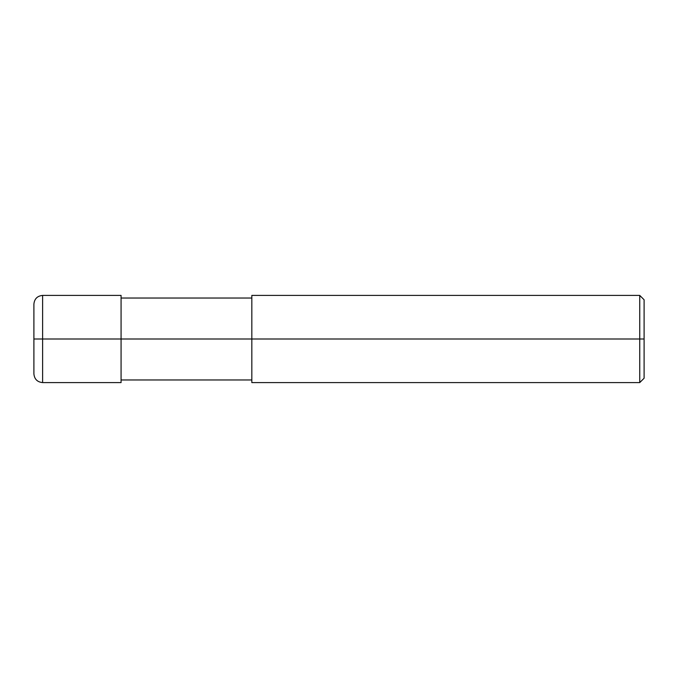 <?xml version="1.0" encoding="UTF-8"?>
<svg xmlns="http://www.w3.org/2000/svg" width="678" height="678" viewBox="0 0 678 678"><rect width="100%" height="100%" fill="white"/><g stroke="black" fill="none" stroke-linecap="round" stroke-linejoin="round"><path stroke-width="0.51" stroke-dasharray="3.39 2.54" d="M121.074 339L251.826 339L121.074 339L121.074 379.968L121.074 298.032L121.074 382.587L121.074 295.413L121.074 339L121.074 295.413L121.074 339L42.621 339L42.621 382.587L42.621 295.413L42.621 339L42.621 295.413L42.621 339L33.9 339L33.9 373.866L33.9 304.134L33.9 339L33.9 304.134L33.9 339L121.074 339L121.074 379.968M251.826 339L639.744 339L251.826 339L251.826 382.587L251.826 298.032M639.744 339L639.744 295.413L639.744 339L639.744 295.413L639.744 339L644.1 339L644.1 299.769L644.1 378.231L644.1 339L639.744 339L639.744 382.587L639.744 339"/><path stroke-width="1.02" d="M121.074 339L121.074 382.587L121.074 295.413L121.074 339L42.621 339L42.621 295.413L42.621 339L33.9 339L33.9 304.134L33.9 373.866L33.9 339L42.621 339L42.621 295.413L42.621 382.587L42.621 339L42.621 382.587L42.621 339L121.074 339L121.074 382.587L121.074 339L251.826 339L121.074 339M644.1 339L644.1 378.231L644.1 299.769L644.1 339L639.744 339L639.744 295.413L639.744 339L251.826 339L251.826 295.413L251.826 382.587L251.826 339L639.744 339L639.744 295.413L639.744 382.587L639.744 339L639.744 382.587L639.744 339L644.1 339L644.1 378.231L644.1 339M121.074 295.413L42.621 295.413C37.324 295.93 34.417 298.837 33.9 304.134M121.074 382.587L42.621 382.587C37.324 382.07 34.417 379.163 33.9 373.866M121.074 298.032L251.826 298.032M251.826 295.413L639.744 295.413L644.1 299.769M121.074 379.968L251.826 379.968M251.826 382.587L639.744 382.587L644.1 378.231"/></g></svg>
